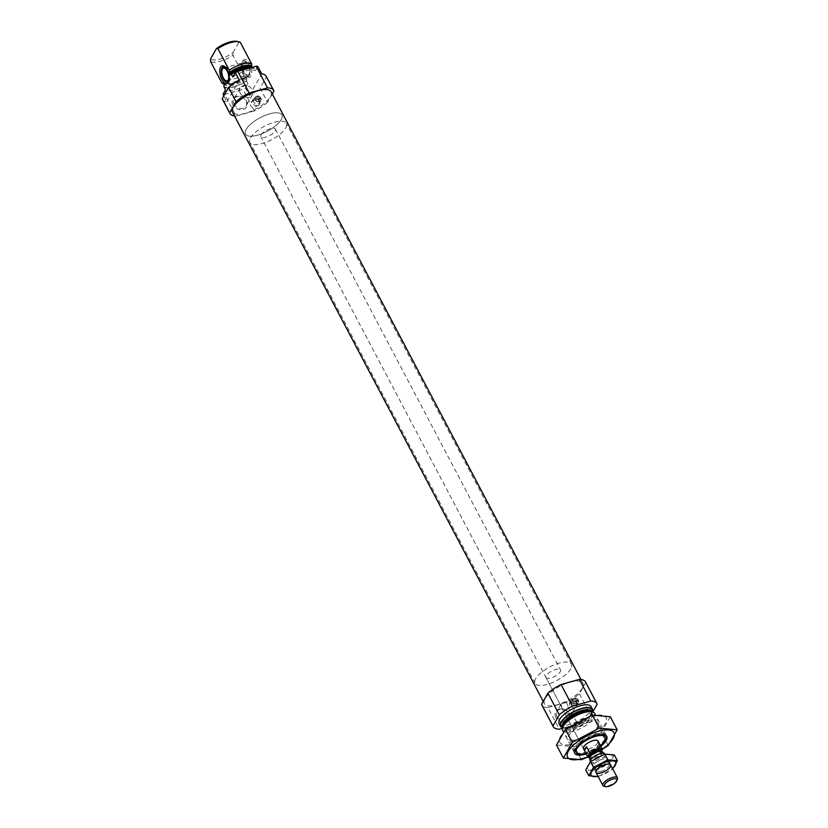 <?xml version="1.0" encoding="UTF-8"?>
<svg xmlns="http://www.w3.org/2000/svg" width="828" height="828" viewBox="0 0 828 828"><rect width="100%" height="100%" fill="white"/><g stroke="black" fill="none" stroke-linecap="round" stroke-linejoin="round"><path stroke-width="0.62" stroke-dasharray="4.14 3.1" d="M556.944 716.727A7.048 5.661 -150.3 0 1 556.82 711.562A7.048 5.661 -150.3 0 1 565.752 710.134A7.048 5.661 -150.3 0 1 569.074 718.538A7.048 5.661 -150.3 0 1 563.092 720.991A7.048 5.661 -150.3 0 1 556.944 716.727M561.974 707.899C564.965 714.626 568.732 715.702 573.297 711.117C579.455 701.43 563.237 700.064 561.042 704.142L561.974 707.899M272.267 94.009L267.558 102.268L260.075 88.078A24.695 9.17 -27.8 0 1 249.373 95.479L245.45 88.037A24.695 9.17 -27.8 0 1 243.008 89.31L224.678 94.423A24.695 9.17 -27.8 0 1 223.022 94.309M267.558 102.268A24.695 9.17 -27.8 0 1 254.413 110.942L252.809 107.899L259.195 105.042L259.568 101.233A4.119 3.302 29.7 0 0 254.506 98.78A4.119 3.302 29.7 0 0 252.488 100.178A4.119 3.302 29.7 0 0 254.424 105.084A4.119 3.302 29.7 0 0 259.64 104.256A4.119 3.302 29.7 0 0 259.806 101.792A4.119 3.302 29.7 0 0 259.568 101.233C256.111 98.78 253.12 99.598 250.605 103.707L252.488 100.178M252.809 107.899A4.119 3.302 29.7 0 1 250.605 103.707L243.008 89.31M257.787 66.385L255.293 70.763L253.865 68.062A18.112 6.727 -27.8 0 0 251.94 67.43M232.854 77.035A18.112 6.727 -27.8 0 1 255.293 70.763M245.45 88.037L247.945 83.659A18.112 6.727 -27.8 0 1 225.516 89.921M273.913 91.111L266.43 76.911L260.075 88.078M222.484 99.298A24.695 9.17 -27.8 0 0 226.944 101.74L223.819 95.831M254.413 110.942L236.083 116.055L224.678 94.423M236.083 116.055A24.695 9.17 -27.8 0 1 234.521 115.951M266.171 76.259A24.695 9.17 -27.8 0 1 266.43 76.911M247.945 83.659L246.527 80.947A18.112 6.727 -27.8 0 1 224.088 87.219M249.342 67.337A16.218 6.024 -27.8 0 1 252.416 68.517L253.865 68.062M246.527 80.947L246.827 78.329L245.688 76.859L244.353 76.828A18.112 6.727 -27.8 0 1 223.374 83.638M251.805 67.41A16.218 6.024 -27.8 0 1 251.867 67.482L252.571 68.745C253.109 66.664 239.851 68.082 230.898 75.1M244.353 76.828L232.978 55.259A18.112 6.727 -27.8 0 1 210.55 61.531M236.922 41.4A16.456 6.117 -27.8 0 1 238.857 42.342L240.317 42.373M232.978 55.259L233.02 52.588A16.456 6.117 -27.8 0 1 210.591 58.85M233.02 52.588L238.857 42.342M260.737 98.035A3.208 2.577 -150.3 0 1 260.81 98.19L260.075 99.194L255.179 100.012A3.208 2.577 29.7 0 0 257.984 101.823A3.208 2.577 29.7 0 0 260.623 100.685A3.208 2.577 29.7 0 0 260.644 98.491L255.355 99.712A3.208 2.577 -150.3 0 1 255.19 99.412L260.478 98.19A3.208 2.577 29.7 0 0 257.684 96.379A3.208 2.577 29.7 0 0 255.045 97.507A3.208 2.577 29.7 0 0 255.024 99.712L260.654 97.89A3.208 2.577 -150.3 0 1 260.737 98.035M260.789 97.952A3.208 2.577 29.7 0 0 257.984 96.007A3.208 2.577 29.7 0 0 255.262 97.124A3.208 2.577 29.7 0 0 256.773 100.954A3.208 2.577 29.7 0 0 260.841 100.302A3.208 2.577 29.7 0 0 260.789 97.952M255.676 100.416A2.629 2.111 29.7 0 0 258.802 101.565A2.629 2.111 29.7 0 0 260.075 99.194M271.098 91.804A21.807 8.104 -27.8 0 1 270.383 96.783A21.807 8.104 -27.8 0 1 250.429 111.542A21.807 8.104 -27.8 0 1 232.513 112.153M578.12 700.095A3.167 2.546 -150.3 0 1 578.203 700.24L577.499 701.233L572.624 702.072A3.167 2.546 29.7 0 0 575.398 703.852A3.167 2.546 29.7 0 0 577.996 702.734A3.167 2.546 29.7 0 0 578.016 700.56L572.81 701.751A3.167 2.546 -150.3 0 1 572.655 701.451L577.861 700.26A3.167 2.546 29.7 0 0 575.087 698.48A3.167 2.546 29.7 0 0 572.49 699.598A3.167 2.546 29.7 0 0 572.469 701.771L578.037 699.939A3.167 2.546 -150.3 0 1 578.12 700.095M578.172 700.012A3.167 2.546 29.7 0 0 575.408 698.087A3.167 2.546 29.7 0 0 572.717 699.194A3.167 2.546 29.7 0 0 574.218 702.972A3.167 2.546 29.7 0 0 578.223 702.33A3.167 2.546 29.7 0 0 578.172 700.012M573.09 702.465A2.629 2.111 29.7 0 0 576.226 703.603A2.629 2.111 29.7 0 0 577.499 701.233M585.51 681.961A24.695 9.17 -27.8 0 1 585.779 682.603L579.414 693.771A24.695 9.17 -27.8 0 1 566.28 702.434L568.018 705.746L569.902 702.227A4.119 3.302 29.7 0 0 571.848 707.133A4.119 3.302 29.7 0 0 577.054 706.294A4.119 3.302 29.7 0 0 577.23 703.841A4.119 3.302 29.7 0 0 576.981 703.282L576.609 707.091L570.233 709.938L577.685 724.065L562.429 728.329M570.233 709.938A4.119 3.302 29.7 0 1 568.018 705.746C570.544 701.647 573.525 700.819 576.981 703.282A4.119 3.302 29.7 0 0 571.931 700.819A4.119 3.302 29.7 0 0 569.902 702.227M579.414 693.771L590.819 715.402A24.695 9.17 -27.8 0 1 577.685 724.065M600.507 745.697A16.456 6.117 -27.8 0 1 585.945 753.376M597.764 742.892A8.228 3.053 -27.8 0 1 590.24 748.46A8.228 3.053 -27.8 0 1 583.481 748.688L545.983 677.573A8.228 3.053 -27.8 0 1 551.841 671.032A8.228 3.053 -27.8 0 1 560.546 669.893A8.228 3.053 -27.8 0 1 560.277 671.777A8.228 3.053 -27.8 0 1 552.742 677.345A8.228 3.053 -27.8 0 1 545.983 677.573M605.465 739.187A18.112 6.727 -27.8 0 1 592.248 749.92A18.112 6.727 -27.8 0 1 576.619 753.615A18.112 6.727 -27.8 0 1 574.032 751.948A18.112 6.727 -27.8 0 1 586.907 737.551A18.112 6.727 -27.8 0 1 606.065 735.057A18.112 6.727 -27.8 0 1 605.982 738.141A18.112 6.727 -27.8 0 1 605.465 739.187M594.69 713.488A18.112 6.727 -27.8 0 1 594.1 717.628A18.112 6.727 -27.8 0 1 577.53 729.872A18.112 6.727 -27.8 0 1 562.657 730.379M592.61 711.945A18.112 6.727 -27.8 0 1 591.927 713.508A18.112 6.727 -27.8 0 1 578.244 724.469A18.112 6.727 -27.8 0 1 562.564 727.791M591.088 706.657A18.112 6.727 -27.8 0 1 590.499 710.797A18.112 6.727 -27.8 0 1 573.928 723.051A18.112 6.727 -27.8 0 1 559.055 723.548M585.779 682.603L597.185 704.235M592.765 711.997L590.819 715.402M555.847 717.452A8.011 6.427 -150.3 0 1 563.071 708.892A8.011 6.427 -150.3 0 1 569.084 720.288A8.011 6.427 -150.3 0 1 555.847 717.452M566.28 702.434L547.939 707.557L559.345 729.189M547.939 707.557A24.695 9.17 -27.8 0 1 541.833 704.99M582.25 688.285A21.807 8.104 -27.8 0 1 562.295 703.044A21.807 8.104 -27.8 0 1 544.379 703.645A21.807 8.104 -27.8 0 1 559.894 686.308A21.807 8.104 -27.8 0 1 582.964 683.297A21.807 8.104 -27.8 0 1 582.25 688.285M576.774 702.62A3.291 2.639 29.7 0 0 572.728 700.654A3.291 2.639 29.7 0 0 571.103 701.771A3.291 2.639 29.7 0 0 572.655 705.704A3.291 2.639 29.7 0 0 576.826 705.032A3.291 2.639 29.7 0 0 576.961 703.065A3.291 2.639 29.7 0 0 576.774 702.62M578.275 699.981A3.291 2.639 29.7 0 0 575.408 697.983A3.291 2.639 29.7 0 0 572.614 699.132A3.291 2.639 29.7 0 0 574.166 703.055A3.291 2.639 29.7 0 0 578.337 702.392A3.291 2.639 29.7 0 0 578.275 699.981M577.075 700.426A2.629 2.111 29.7 0 0 573.949 699.277A2.629 2.111 29.7 0 0 572.665 701.658M232.865 104.856A8.011 6.427 -150.3 0 1 240.089 96.307A8.011 6.427 -150.3 0 1 246.102 107.692A8.011 6.427 -150.3 0 1 232.865 104.856M259.35 100.581A3.291 2.639 29.7 0 0 255.303 98.615A3.291 2.639 29.7 0 0 253.689 99.733A3.291 2.639 29.7 0 0 255.241 103.655A3.291 2.639 29.7 0 0 259.402 102.993A3.291 2.639 29.7 0 0 259.547 101.026A3.291 2.639 29.7 0 0 259.35 100.581M260.851 97.932A3.291 2.639 29.7 0 0 257.984 95.944A3.291 2.639 29.7 0 0 255.19 97.083A3.291 2.639 29.7 0 0 256.742 101.016A3.291 2.639 29.7 0 0 260.913 100.343A3.291 2.639 29.7 0 0 260.851 97.932M259.65 98.377A2.629 2.111 29.7 0 0 256.525 97.238A2.629 2.111 29.7 0 0 255.241 99.608M226.944 101.74L239.271 80.078M249.373 95.479L261.71 73.816M250.956 75.959A9.18 4.285 74.4 0 1 248.079 77.201A9.18 4.285 74.4 0 1 242.852 69.573A9.18 4.285 74.4 0 1 243.37 60.351A9.18 4.285 74.4 0 1 249.932 64.139A9.18 4.285 74.4 0 1 250.956 75.959M226.934 82.158A8.228 3.84 74.4 0 1 222.401 75.814A8.228 3.84 74.4 0 1 222.39 67.534A8.228 3.84 74.4 0 1 222.722 67.058M224.253 66.302A8.228 3.84 74.4 0 1 224.978 66.426A8.228 3.84 74.4 0 1 229.511 72.771A8.228 3.84 74.4 0 1 229.522 81.051A8.228 3.84 74.4 0 1 229.19 81.527A8.228 3.84 74.4 0 1 228.642 82.013M227.472 70.339A7.752 3.622 74.4 0 1 229.304 76.9M249.135 74.023A6.583 3.074 74.4 0 1 248.058 74.965A6.583 3.074 74.4 0 1 243.318 69.448A6.583 3.074 74.4 0 1 244.508 62.276A6.583 3.074 74.4 0 1 248.793 66.447A6.583 3.074 74.4 0 1 249.135 74.023M249.642 74.986A7.752 3.622 74.4 0 1 249.331 75.431A7.752 3.622 74.4 0 1 242.801 69.593A7.752 3.622 74.4 0 1 245.357 61.21A7.752 3.622 74.4 0 1 249.642 67.182A7.752 3.622 74.4 0 1 249.642 74.986M249.145 75.576A8.228 3.84 74.4 0 1 248.824 76.052A8.228 3.84 74.4 0 1 246.558 76.683A8.228 3.84 74.4 0 1 241.879 69.852A8.228 3.84 74.4 0 1 242.345 61.582A8.228 3.84 74.4 0 1 244.602 60.951A8.228 3.84 74.4 0 1 249.145 67.296A8.228 3.84 74.4 0 1 249.145 75.576M240.244 93.109A7.048 5.661 -150.3 0 1 240.12 87.944A7.048 5.661 -150.3 0 1 249.052 86.516A7.048 5.661 -150.3 0 1 252.374 94.92A7.048 5.661 -150.3 0 1 246.392 97.373A7.048 5.661 -150.3 0 1 240.244 93.109M233.962 104.131A7.048 5.661 -150.3 0 1 233.838 98.967A7.048 5.661 -150.3 0 1 242.77 97.538A7.048 5.661 -150.3 0 1 246.092 105.943A7.048 5.661 -150.3 0 1 240.11 108.396A7.048 5.661 -150.3 0 1 233.962 104.131M570.792 668.838A20.576 7.638 -27.8 0 1 551.965 682.758A20.576 7.638 -27.8 0 1 535.064 683.328A20.576 7.638 -27.8 0 1 549.699 666.975A20.576 7.638 -27.8 0 1 571.465 664.139A20.576 7.638 -27.8 0 1 570.792 668.838M281.199 119.594A20.576 7.638 -27.8 0 1 262.373 133.515A20.576 7.638 -27.8 0 1 245.471 134.084A20.576 7.638 -27.8 0 1 260.116 117.731A20.576 7.638 -27.8 0 1 281.882 114.885A20.576 7.638 -27.8 0 1 281.199 119.594M602.349 749.205A26.258 9.75 -27.8 0 1 587.797 756.875M600.828 746.307A18.112 6.727 -27.8 0 1 586.276 753.987M587.911 757.03L599.896 750.924M608.218 745.552L601.335 732.511L574.415 746.659L556.478 745.045M610.319 716.748L601.335 732.511M581.297 759.7L574.415 746.659M588.263 720.588A18.112 6.727 -27.8 0 1 598.851 724.614A18.112 6.727 -27.8 0 1 586.048 735.926A18.112 6.727 -27.8 0 1 569.488 740.097A18.112 6.727 -27.8 0 1 569.923 731.155A18.112 6.727 -27.8 0 1 588.263 720.588M590.664 716.365A26.258 9.75 -27.8 0 1 598.406 731.372A26.258 9.75 -27.8 0 1 559.676 742.188A26.258 9.75 -27.8 0 1 590.664 716.365M595.135 735.057A16.767 6.231 -27.8 0 1 602.618 734.384A16.767 6.231 -27.8 0 1 605.009 735.926A16.767 6.231 -27.8 0 1 593.086 749.257A16.767 6.231 -27.8 0 1 575.346 751.576A16.767 6.231 -27.8 0 1 575.419 748.719A16.767 6.231 -27.8 0 1 595.135 735.057M588.449 722.378A16.767 6.231 -27.8 0 1 598.333 723.258A16.767 6.231 -27.8 0 1 598.251 726.115A16.767 6.231 -27.8 0 1 586.4 736.589A16.767 6.231 -27.8 0 1 571.061 740.449A16.767 6.231 -27.8 0 1 568.66 738.897A16.767 6.231 -27.8 0 1 573.587 730.203A16.767 6.231 -27.8 0 1 588.449 722.378M602.153 749.775L600.279 753.056A8.228 3.053 -27.8 0 1 589.691 757.651M261.12 134.892A8.228 3.053 -27.8 0 1 268.655 129.323A8.228 3.053 -27.8 0 1 275.413 129.096A8.228 3.053 -27.8 0 1 269.555 135.637A8.228 3.053 -27.8 0 1 260.851 136.775A8.228 3.053 -27.8 0 1 261.12 134.892M602.401 749.34L599.193 743.254L597.081 746.98A8.228 3.053 152.2 0 0 599.193 743.254M600.279 753.056L597.081 746.98M250.605 137.831A20.576 7.638 -27.8 0 1 269.431 123.91A20.576 7.638 -27.8 0 1 286.333 123.341A20.576 7.638 -27.8 0 1 271.698 139.694A20.576 7.638 -27.8 0 1 249.932 142.53A20.576 7.638 -27.8 0 1 250.605 137.831M246.154 129.375A20.576 7.638 -27.8 0 1 264.981 115.465A20.576 7.638 -27.8 0 1 281.882 114.885A20.576 7.638 -27.8 0 1 267.237 131.248A20.576 7.638 -27.8 0 1 245.471 134.084A20.576 7.638 -27.8 0 1 246.154 129.375M617.409 779.231A8.228 3.053 -27.8 0 1 611.592 784.375A8.228 3.053 -27.8 0 1 604.067 786.269M604.926 754.08A8.228 3.053 -27.8 0 1 604.947 754.122A8.228 3.053 -27.8 0 1 599.099 760.663A8.228 3.053 -27.8 0 1 590.395 761.801A8.228 3.053 -27.8 0 1 590.374 761.77M595.684 769.191A13.91 5.165 152.2 0 0 612.099 755.509A13.91 5.165 152.2 0 0 591.585 761.232A13.91 5.165 152.2 0 0 595.684 769.191M597.361 766.242A8.228 3.053 152.2 0 0 607.027 759.535A8.228 3.053 152.2 0 0 598.365 759.276A8.228 3.053 152.2 0 0 593.686 766.573A8.228 3.053 152.2 0 0 597.361 766.242M614.345 754.95L609.584 763.333L595.28 770.847L585.748 769.988M595.28 770.847L598.323 776.623L612.627 769.098L609.584 763.333M598.013 776.26A13.91 5.165 152.2 0 0 599.244 775.95A13.91 5.165 152.2 0 0 612.575 768.581M598.168 766.583A7.121 2.639 152.2 0 0 606.531 760.787A7.121 2.639 152.2 0 0 606.562 759.576A7.121 2.639 152.2 0 0 599.037 760.549A7.121 2.639 152.2 0 0 593.976 766.21A7.121 2.639 152.2 0 0 594.99 766.863A7.121 2.639 152.2 0 0 598.168 766.583M600.766 771.51A7.121 2.639 152.2 0 0 607.079 768.198A7.121 2.639 152.2 0 0 609.17 764.503A7.121 2.639 152.2 0 0 608.145 763.84A7.121 2.639 152.2 0 0 601.635 765.486A7.121 2.639 152.2 0 0 596.605 769.926A7.121 2.639 152.2 0 0 596.574 771.137A7.121 2.639 152.2 0 0 600.766 771.51M231.178 74.768A17.533 6.51 -27.8 0 1 253.606 68.507M246.775 80.513A17.533 6.51 -27.8 0 1 224.347 86.774M246.827 78.329A16.218 6.024 -27.8 0 1 224.398 84.591M246.278 77.294A16.218 6.024 -27.8 0 1 223.85 83.556A16.601 6.169 -27.8 0 0 225.144 84.032L223.695 83.328M245.688 76.859A16.601 6.169 -27.8 0 1 225.144 84.032L223.964 83.763M591.378 711.656A16.218 6.024 -27.8 0 1 591.958 712.37L590.333 711.418A16.601 6.169 -27.8 0 1 592.165 716.748A16.601 6.169 -27.8 0 1 573.949 729.064A16.601 6.169 -27.8 0 1 563.413 725.607L563.278 727.491A16.218 6.024 -27.8 0 1 563.019 726.601M591.616 711.707L591.958 712.37A16.218 6.024 -27.8 0 1 591.43 716.075A16.218 6.024 -27.8 0 1 576.598 727.046A16.218 6.024 -27.8 0 1 563.278 727.491L562.926 726.829M590.881 715.04A16.218 6.024 -27.8 0 1 576.05 726.001A16.218 6.024 -27.8 0 1 562.73 726.456C562.305 726.901 563.62 727.274 566.673 727.564C572.458 728.464 590.198 718.114 590.861 714.067L591.409 711.324A16.218 6.024 -27.8 0 1 590.881 715.04M592.186 711.832A17.533 6.51 -27.8 0 1 591.43 713.643A17.533 6.51 -27.8 0 1 577.892 724.396A17.533 6.51 -27.8 0 1 562.709 727.377M600.528 752.621A7.897 2.939 -27.8 0 1 589.577 757.444M601.583 750.551A6.914 2.567 -27.8 0 1 596.657 756.047A6.914 2.567 -27.8 0 1 589.35 756.999C589.536 756.161 587.766 759.793 598.427 754.246C603.86 749.443 600.755 750.944 601.583 750.551M602.101 751.576A6.976 2.587 -27.8 0 1 597.381 757.413A6.976 2.587 -27.8 0 1 589.898 758.013A6.914 2.567 -27.8 0 0 589.909 758.075L589.909 758.075A6.914 2.567 -27.8 0 0 597.226 757.123A6.914 2.567 -27.8 0 0 602.142 751.627L602.101 751.576M561.042 704.142L556.82 711.562M573.297 711.117L569.074 718.538M605.247 739.973L605.982 738.141M578.555 754.049L576.619 753.615M606.065 735.057L595.435 714.895M574.032 751.948L563.413 731.807M576.609 707.091L577.054 706.294M572.728 700.654L571.931 700.819M576.961 703.065L577.23 703.841M576.826 705.032L578.337 702.392M571.103 701.771L572.614 699.132M582.964 683.297L580.956 679.498M544.379 703.645L543.22 701.44M259.185 105.042L259.64 104.256M255.303 98.615L254.506 98.78M259.547 101.026L259.806 101.792M259.402 102.993L260.913 100.343M253.689 99.733L255.19 97.083M224.978 66.426L223.467 65.919M229.19 81.527L228.166 82.759M227.027 80.833L248.058 74.965M223.488 68.155L244.508 62.276M245.357 61.21L244.602 60.951M249.331 75.431L248.824 76.052M246.558 76.683L248.079 77.201M242.345 61.582L243.37 60.351M240.12 87.944L233.838 98.967M252.374 94.92L246.092 105.943M275.413 129.096L560.546 669.893M571.465 664.139L286.333 123.341M535.064 683.328L249.932 142.53M575.419 748.719L574.818 750.209M602.618 734.384L604.181 734.726M605.009 735.926L598.333 723.258M575.346 751.576L568.66 738.897M598.251 726.115L598.851 724.614M571.061 740.449L569.488 740.097M583.481 748.688L260.851 136.775M610.629 764.896L604.947 754.122M596.067 772.576L590.395 761.801M606.531 760.787L607.027 759.535M594.99 766.863L593.686 766.573M593.976 766.21L596.574 771.137M606.562 759.576L609.17 764.503M596.605 769.926L596.108 771.168M608.145 763.84L609.449 764.14"/><path stroke-width="1.24" d="M251.94 67.43A18.112 6.727 -27.8 0 0 231.436 74.323L232.854 77.035L235.359 72.647A24.695 9.17 -27.8 0 1 237.802 71.384L256.131 66.261A24.695 9.17 -27.8 0 1 257.787 66.385L261.71 73.816A24.695 9.17 -27.8 0 1 266.171 76.259L273.654 90.459A24.695 9.17 -27.8 0 1 273.913 91.111L272.267 94.009M223.819 95.831L223.022 94.309L225.516 89.921L224.088 87.219L223.85 83.556A16.601 6.169 -27.8 0 1 223.26 83.131L221.914 83.09L210.55 61.531L210.591 58.85L216.418 48.614A16.456 6.117 -27.8 0 1 236.922 41.4L238.857 41.835A18.112 6.727 -27.8 0 1 240.317 42.373L251.691 63.942L251.867 67.482M234.521 115.951A24.695 9.17 -27.8 0 1 229.967 113.488A24.695 9.17 -27.8 0 1 229.708 112.846L222.225 98.646L228.58 87.489A24.695 9.17 -27.8 0 1 239.271 80.078L235.359 72.647M229.708 112.846L236.063 101.678L228.58 87.489M229.967 113.488L222.484 99.298A24.695 9.17 -27.8 0 1 222.225 98.646M236.063 101.678A24.695 9.17 -27.8 0 1 249.207 93.015L237.802 71.384M249.207 93.015L267.537 87.892L256.131 66.261M267.537 87.892A24.695 9.17 -27.8 0 1 273.654 90.459M231.436 74.323L229.987 74.789L229.263 70.204A18.112 6.727 -27.8 0 1 251.691 63.942M231.178 74.768L229.987 74.789A16.218 6.024 -27.8 0 1 249.342 67.337M223.964 83.763L223.374 83.638A18.112 6.727 -27.8 0 1 221.914 83.09M229.263 70.204L217.888 48.635A18.112 6.727 -27.8 0 1 238.857 41.835M217.888 48.635L216.418 48.614M543.22 701.44L232.513 112.153A21.807 8.104 -27.8 0 1 248.027 94.806A21.807 8.104 -27.8 0 1 271.098 91.804L580.956 679.498M585.945 753.376A16.456 6.117 -27.8 0 1 578.555 754.049A16.456 6.117 -27.8 0 1 587.911 739.445A16.456 6.117 -27.8 0 1 605.247 739.973A16.456 6.117 -27.8 0 1 604.782 740.936A16.456 6.117 -27.8 0 1 600.507 745.697M589.691 757.651A8.228 3.053 -27.8 0 1 587.756 756.802L583.481 748.688A8.228 3.053 -27.8 0 1 589.329 742.147A8.228 3.053 -27.8 0 1 598.044 741.008A8.228 3.053 -27.8 0 1 597.764 742.892M563.413 731.807L562.657 730.379A18.112 6.727 -27.8 0 1 562.74 727.294A18.112 6.727 -27.8 0 1 575.543 715.982A18.112 6.727 -27.8 0 1 592.103 711.811A18.112 6.727 -27.8 0 1 594.69 713.488L595.435 714.895M562.564 727.791A18.112 6.727 -27.8 0 1 560.484 726.26A18.112 6.727 -27.8 0 1 573.369 711.863A18.112 6.727 -27.8 0 1 592.517 709.368A18.112 6.727 -27.8 0 1 592.61 711.945M560.484 726.26L559.055 723.548A18.112 6.727 -27.8 0 1 571.941 709.161A18.112 6.727 -27.8 0 1 591.088 706.657L592.517 709.368M562.429 728.329L559.345 729.189A24.695 9.17 -27.8 0 1 553.239 726.622L541.833 704.99A24.695 9.17 -27.8 0 1 541.564 704.338L552.969 725.97L559.324 714.812A24.695 9.17 -27.8 0 1 572.469 706.139L590.799 701.026A24.695 9.17 -27.8 0 1 596.916 703.593A24.695 9.17 -27.8 0 1 597.185 704.235L592.765 711.997M541.564 704.338L547.919 693.181L559.324 714.812M547.919 693.181A24.695 9.17 -27.8 0 1 561.063 684.508L572.469 706.139M561.063 684.508L579.403 679.395L590.799 701.026M579.403 679.395A24.695 9.17 -27.8 0 1 585.51 681.961L596.916 703.593M553.239 726.622A24.695 9.17 -27.8 0 1 552.969 725.97M220.579 67.151A9.18 4.285 -105.6 0 0 221.604 78.97A9.18 4.285 -105.6 0 0 228.166 82.759A9.18 4.285 -105.6 0 0 228.683 73.537A9.18 4.285 -105.6 0 0 223.467 65.919A9.18 4.285 -105.6 0 0 220.579 67.151M229.304 76.9A7.752 3.622 74.4 0 1 228.611 80.865A7.752 3.622 74.4 0 1 226.179 81.9A7.752 3.622 74.4 0 1 221.769 75.462A7.752 3.622 74.4 0 1 222.204 67.679L222.722 67.058A8.228 3.84 74.4 0 1 224.253 66.302M228.642 82.013A8.228 3.84 74.4 0 1 226.934 82.158L226.179 81.9M222.204 67.679A7.752 3.622 74.4 0 1 227.472 70.339M228.104 79.902A6.583 3.074 74.4 0 1 227.027 80.833A6.583 3.074 74.4 0 1 222.297 75.317A6.583 3.074 74.4 0 1 223.488 68.155A6.583 3.074 74.4 0 1 227.772 72.315A6.583 3.074 74.4 0 1 228.104 79.902M587.797 756.875A26.258 9.75 -27.8 0 1 567.708 752.476A26.258 9.75 -27.8 0 1 598.509 731.238A26.258 9.75 -27.8 0 1 614.335 733.567A26.258 9.75 -27.8 0 1 602.349 749.205M586.276 753.987A18.112 6.727 -27.8 0 1 574.818 750.209A18.112 6.727 -27.8 0 1 596.108 735.461A18.112 6.727 -27.8 0 1 604.181 734.726A18.112 6.727 -27.8 0 1 600.828 746.307M599.896 750.924L608.218 745.552L617.191 729.789L599.255 728.164L572.334 742.312L563.35 758.086L581.297 759.7L587.911 757.03M572.334 742.312L565.462 729.271L592.382 715.123L610.319 716.748L617.191 729.789M563.35 758.086L556.478 745.045L565.462 729.271M599.255 728.164L592.382 715.123M587.756 756.802A8.228 3.053 -27.8 0 1 587.663 756.585L589.784 752.859A8.228 3.053 -27.8 0 1 597.195 748.771A8.228 3.053 -27.8 0 1 602.318 749.123A8.228 3.053 -27.8 0 1 602.401 749.34L602.153 749.775A7.897 2.939 -27.8 0 0 597.371 748.864A7.897 2.939 -27.8 0 0 589.536 753.294M586.576 746.784A8.228 3.053 152.2 0 0 584.816 748.833A8.228 3.053 152.2 0 0 584.454 750.499L586.576 746.784L589.784 752.859M587.663 756.585L584.454 750.499M604.782 784.364A6.966 2.587 -27.8 0 1 612.43 779.2A6.966 2.587 -27.8 0 1 616.85 780.638A6.966 2.587 -27.8 0 1 611.923 784.996A6.966 2.587 -27.8 0 1 605.547 786.6A6.966 2.587 -27.8 0 1 604.782 784.364M605.547 786.6L604.067 786.269A8.228 3.053 -27.8 0 1 602.887 785.503A8.228 3.053 -27.8 0 1 603.157 783.63A8.228 3.053 -27.8 0 1 610.691 778.061A8.228 3.053 -27.8 0 1 617.45 777.834A8.228 3.053 -27.8 0 1 617.409 779.231L616.85 780.638M590.374 761.77A8.228 3.053 -27.8 0 1 590.26 761.367A8.228 3.053 -27.8 0 1 590.664 759.918A8.228 3.053 -27.8 0 1 597.65 754.577A8.228 3.053 -27.8 0 1 604.668 753.77A8.228 3.053 -27.8 0 1 604.926 754.08M588.791 775.753L585.748 769.988L590.519 761.605L604.823 754.091L614.345 754.95L617.388 760.725L607.866 759.866L593.562 767.38L588.791 775.753L598.323 776.623M590.519 761.605L593.562 767.38M612.627 769.098L617.388 760.725M604.823 754.091L607.866 759.866M600.921 773A8.228 3.053 152.2 0 0 609.263 768.198A8.228 3.053 152.2 0 0 609.449 764.14A8.228 3.053 152.2 0 0 601.925 766.035A8.228 3.053 152.2 0 0 596.108 771.168A8.228 3.053 152.2 0 0 600.921 773M612.575 768.581A13.91 5.165 152.2 0 0 610.867 760.86A13.91 5.165 152.2 0 0 592.61 770.485A13.91 5.165 152.2 0 0 598.013 776.26M229.439 73.744A16.218 6.024 -27.8 0 1 251.805 67.41M229.221 72.647A16.601 6.169 -27.8 0 1 251.66 66.385M562.74 727.294L563.413 725.607A16.601 6.169 -27.8 0 1 575.149 715.247A16.601 6.169 -27.8 0 1 590.333 711.418L592.103 711.811M563.019 726.601A16.218 6.024 -27.8 0 1 574.808 714.605A16.218 6.024 -27.8 0 1 591.378 711.656M562.926 726.829L562.73 726.456A16.218 6.024 -27.8 0 1 574.259 713.56A16.218 6.024 -27.8 0 1 591.409 711.324L591.616 711.707M562.709 727.377A17.533 6.51 -27.8 0 1 573.462 712.049A17.533 6.51 -27.8 0 1 592.186 711.832M589.577 757.444A7.897 2.939 -27.8 0 1 587.911 756.15M590.26 761.367L589.35 756.999A6.914 2.567 -27.8 0 1 589.577 755.415A6.914 2.567 -27.8 0 1 595.901 750.737A6.914 2.567 -27.8 0 1 601.583 750.551L602.132 751.596A6.914 2.567 -27.8 0 0 596.429 751.824A6.914 2.567 -27.8 0 0 590.136 756.492A6.914 2.567 -27.8 0 0 589.898 758.044A6.976 2.587 -27.8 0 1 590.24 756.782A6.976 2.587 -27.8 0 1 596.16 752.259A6.976 2.587 -27.8 0 1 602.101 751.576L604.668 753.77M602.318 749.123L598.044 741.008M617.45 777.834L610.629 764.896M602.887 785.503L596.067 772.576"/></g></svg>
